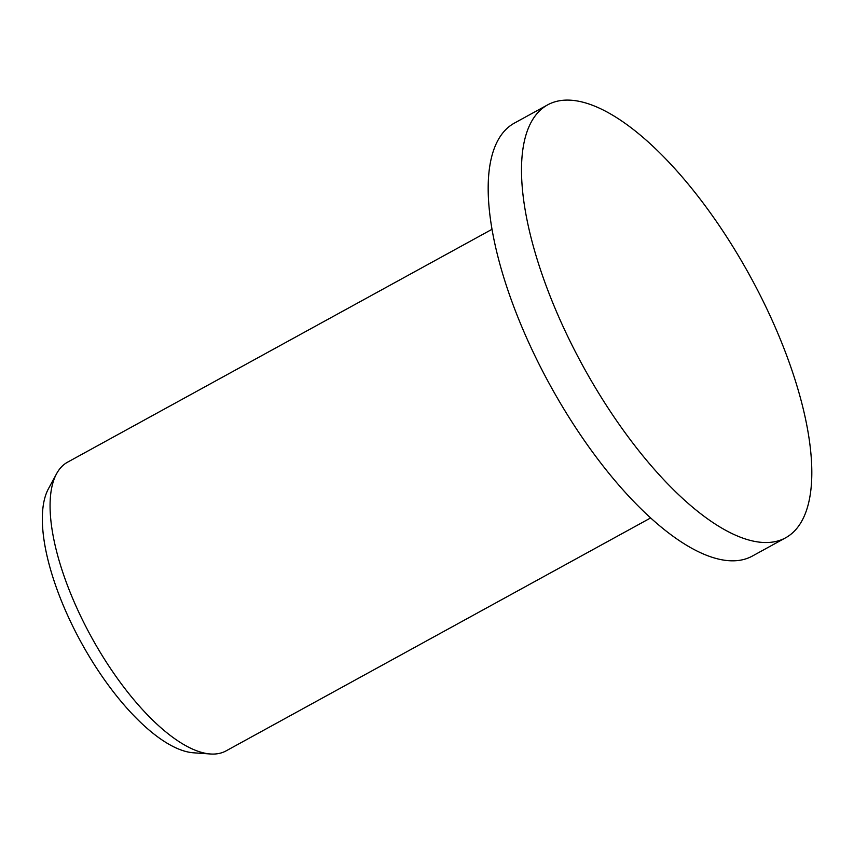 <?xml version="1.0" encoding="UTF-8"?>
<svg xmlns="http://www.w3.org/2000/svg" width="854" height="854" viewBox="0 0 854 854"><rect width="100%" height="100%" fill="white"/><g stroke="black" fill="none" stroke-linecap="round" stroke-linejoin="round"><path stroke-width="1.28" d="M547.841 104.754L514.514 123.04A247.019 94.933 61.2 0 0 528.615 342.326A247.019 94.933 61.2 0 0 752.16 556.167L785.477 537.881A247.019 94.933 61.2 0 0 771.375 318.595A247.019 94.933 61.2 0 0 547.841 104.754A247.019 94.933 61.2 0 0 561.943 324.05A247.019 94.933 61.2 0 0 785.477 537.881M492.096 229.256L67.615 462.153A164.683 63.281 61.2 0 0 56.599 473.692L48.486 488.68A155.172 59.631 61.2 0 0 67.712 615.553A155.172 59.631 61.2 0 0 193.388 752.79L210.383 753.986A164.683 63.281 61.2 0 0 226.043 750.901L650.513 518.015M56.599 473.692A164.683 63.281 61.2 0 0 77.009 608.347A164.683 63.281 61.2 0 0 210.383 753.986"/></g></svg>
